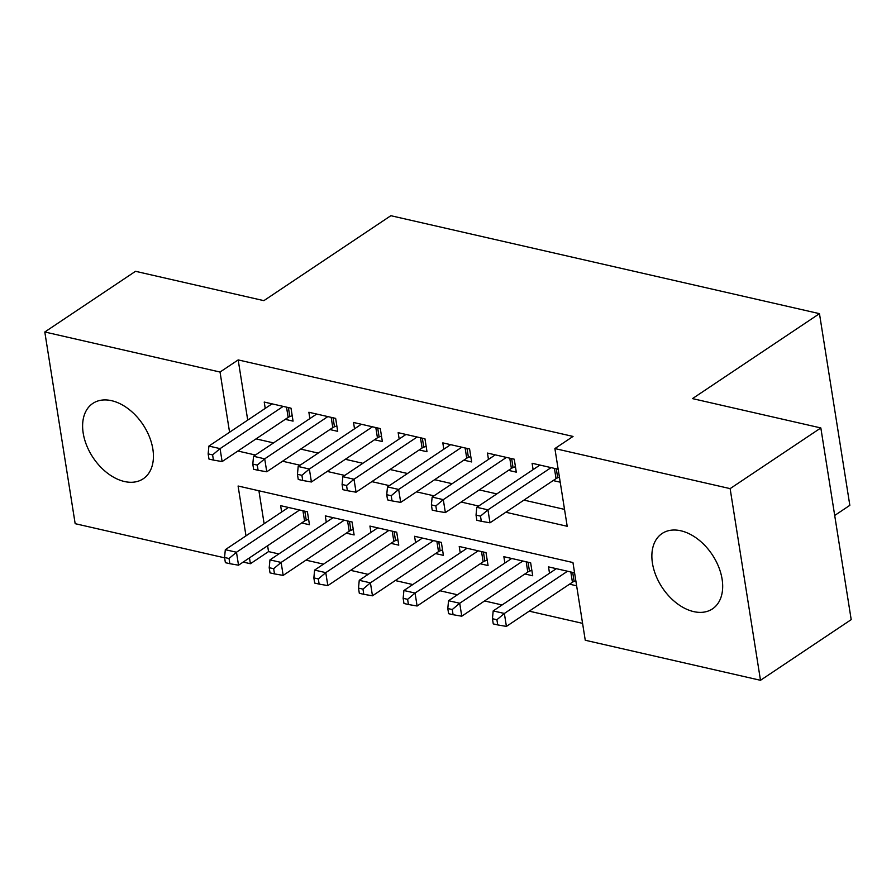<?xml version="1.0" encoding="UTF-8"?>
<svg xmlns="http://www.w3.org/2000/svg" width="896" height="896" viewBox="0 0 896 896"><rect width="100%" height="100%" fill="white"/><g stroke="black" fill="none" stroke-linecap="round" stroke-linejoin="round"><path stroke-width="1.34" d="M111.619 400.691A45.326 29.926 56.2 0 1 149.318 436.554A45.326 29.926 56.2 0 1 143.226 478.778A45.326 29.926 56.2 0 1 124.421 481.51A45.326 29.926 56.2 0 1 86.733 445.648A45.326 29.926 56.2 0 1 92.814 403.424A45.326 29.926 56.2 0 1 111.619 400.691M680.87 530.79A45.326 29.926 56.2 0 1 718.57 566.653A45.326 29.926 56.2 0 1 712.477 608.877A45.326 29.926 56.2 0 1 693.672 611.61A45.326 29.926 56.2 0 1 655.984 575.747A45.326 29.926 56.2 0 1 662.066 533.523A45.326 29.926 56.2 0 1 680.87 530.79M834.702 515.458L849.834 505.333L819.47 313.656L390.858 215.701L263.872 300.653L135.509 271.309L44.8 331.99L220.035 372.042L229.578 432.242M819.47 313.656L692.485 398.608L820.837 427.941L851.2 619.629L760.491 680.299L585.256 640.248L572.947 562.542L238.09 486.013L245.986 535.864M267.613 545.731L268.542 551.589L278.846 553.941M305.973 560.146L323.501 564.144M350.616 570.349L368.144 574.358M395.27 580.552L412.787 584.562M439.914 590.755L457.442 594.765M484.557 600.958L502.085 604.968M529.211 611.162L582.579 623.358M268.542 551.589L250.398 563.73L243.186 562.072M224.616 557.827L75.163 523.678L44.8 331.99M285.253 419.35L293.059 421.131L291.01 408.184L264.219 402.058L265.227 408.397M329.896 429.554L337.714 431.334L335.653 418.387L308.874 412.261L309.87 418.6M374.539 439.757L382.357 441.538L380.307 428.59L353.517 422.464L354.525 428.803M419.194 449.96L427 451.741L424.95 438.794L398.16 432.667L399.168 439.006M463.837 460.163L471.654 461.944L469.594 448.997L442.814 442.87L443.811 449.21M508.48 470.366L516.298 472.147L514.248 459.2L487.458 453.074L488.466 459.413M569.542 584.181L576.632 585.805M524.899 573.978L532.706 575.758L530.656 562.811L503.866 556.685L504.874 563.024M480.245 563.774L488.062 565.555L486.013 552.608L459.222 546.482L460.23 552.821M435.602 553.571L443.408 555.352L441.358 542.405L414.568 536.278L415.576 542.618M390.947 543.368L398.765 545.149L396.715 532.202L369.925 526.075L370.933 532.414M346.304 533.165L354.122 534.946L352.072 521.998L325.282 515.872L326.278 522.211M258.91 490.773L264.13 523.723M574.582 572.846L548.52 566.888L549.517 573.238M301.661 522.962L309.467 524.742L307.418 511.795L280.627 505.669L281.635 512.008M505.781 512.243L567.202 526.277L554.893 448.571L573.037 436.43L238.179 359.912L247.722 420.112M256.043 438.883L273.571 442.893M300.686 449.086L318.214 453.096M345.33 459.29L362.858 463.299M389.984 469.493L407.512 473.502M434.627 479.696L452.155 483.706M479.282 489.899L496.798 493.909M523.925 500.102L564.525 509.387M558.163 469.235L532.101 463.277L533.109 469.616M553.134 480.57L560.213 482.182M820.837 427.941L730.128 488.622L760.491 680.299M238.179 359.912L220.035 372.042M554.893 448.571L730.128 488.622M237.899 451.024L255.427 455.022M282.542 461.227L300.07 465.226M327.197 471.43L344.714 475.429M371.84 481.634L389.368 485.632M416.483 491.837L434.011 495.835M461.138 502.04L478.666 506.05M249.469 557.872L250.398 563.73M551.085 467.611L487.95 509.846L476.784 507.304L539.918 465.069M559.418 477.154L557.715 477.792A5.813 2.498 -9 0 0 556.035 478.632L490 522.805L487.95 509.846L480.502 516.13L476.034 515.11L476.851 520.285L481.32 521.304L480.502 516.13M481.32 521.304L490 522.805M476.784 507.304L476.034 515.11M556.326 568.68L493.192 610.915L504.358 613.458L506.408 626.416L572.443 582.243A5.813 2.498 171 0 1 574.123 581.403L575.837 580.776M496.91 619.741L492.442 618.722L493.259 623.896L497.728 624.915L496.91 619.741L504.358 613.458L567.493 571.234M492.442 618.722L493.192 610.915M506.408 626.416L497.728 624.915M506.43 457.408L443.296 499.643L432.141 497.09L495.275 454.866M515.435 466.704L513.061 467.589A5.813 2.498 -9 0 0 511.381 468.418L445.357 512.602L443.296 499.643L435.848 505.926L431.39 504.896L432.208 510.082L436.666 511.101L435.848 505.926M436.666 511.101L445.357 512.602M432.141 497.09L431.39 504.896M461.787 447.205L398.653 489.44L387.486 486.886L450.621 444.662M470.792 456.501L468.418 457.386A5.813 2.498 -9 0 0 466.738 458.214L400.702 502.398L398.653 489.44L391.205 495.723L386.736 494.693L387.554 499.878L392.022 500.898L391.205 495.723M392.022 500.898L400.702 502.398M387.486 486.886L386.736 494.693M417.133 437.002L354.01 479.237L342.843 476.683L405.978 434.459M426.138 446.298L423.774 447.182A5.813 2.498 -9 0 0 422.094 448.011L356.059 492.195L354.01 479.237L346.55 485.509L342.093 484.49L342.91 489.675L347.379 490.694L346.55 485.509M347.379 490.694L356.059 492.195M342.843 476.683L342.093 484.49M372.49 426.798L309.355 469.034L298.2 466.48L361.334 424.256M381.494 436.094L379.12 436.979A5.813 2.498 -9 0 0 377.44 437.808L311.405 481.992L309.355 469.034L301.907 475.306L297.45 474.286L298.267 479.472L302.725 480.491L301.907 475.306M302.725 480.491L311.405 481.992M298.2 466.48L297.45 474.286M511.683 558.477L448.549 600.712L459.715 603.254L461.765 616.213L527.8 572.04A5.813 2.498 171 0 1 529.469 571.2L531.843 570.326M452.256 609.538L447.798 608.518L448.616 613.693L453.085 614.712L452.256 609.538L459.715 603.254L522.838 561.03M447.798 608.518L448.549 600.712M461.765 616.213L453.085 614.712M467.029 548.274L403.906 590.509L415.061 593.051L417.11 606.01L483.146 561.837A5.813 2.498 171 0 1 484.826 560.997L487.2 560.112M407.613 599.334L403.144 598.315L403.973 603.49L408.43 604.509L407.613 599.334L415.061 593.051L478.195 550.827M403.144 598.315L403.906 590.509M417.11 606.01L408.43 604.509M422.386 538.07L359.251 580.306L370.418 582.848L372.467 595.806L438.502 551.622A5.813 2.498 171 0 1 440.182 550.794L442.557 549.909M362.97 589.131L358.501 588.101L359.318 593.286L363.787 594.306L362.97 589.131L370.418 582.848L433.552 540.613M358.501 588.101L359.251 580.306M372.467 595.806L363.787 594.306M377.742 527.867L314.608 570.091L325.774 572.645L327.824 585.603L393.859 541.419A5.813 2.498 171 0 1 395.528 540.59L397.902 539.706M318.315 578.928L313.858 577.898L314.675 583.083L319.144 584.102L318.315 578.928L325.774 572.645L388.898 530.41M313.858 577.898L314.608 570.091M327.824 585.603L319.144 584.102M327.846 416.595L264.712 458.83L253.546 456.277L316.68 414.042M336.851 425.891L334.477 426.776A5.813 2.498 -9 0 0 332.797 427.605L266.762 471.778L264.712 458.83L257.264 465.102L252.795 464.083L253.613 469.269L258.082 470.288L257.264 465.102M258.082 470.288L266.762 471.778M253.546 456.277L252.795 464.083M333.088 517.664L269.965 559.888L281.12 562.442L283.17 575.4L349.205 531.216A5.813 2.498 171 0 1 350.885 530.387L353.259 529.502M273.672 568.725L269.203 567.694L270.032 572.88L274.49 573.899L273.672 568.725L281.12 562.442L344.254 520.206M269.203 567.694L269.965 559.888M283.17 575.4L274.49 573.899M283.192 406.392L220.069 448.627L208.902 446.074L272.037 403.838M292.197 415.688L289.822 416.573A5.813 2.498 -9 0 0 288.154 417.402L222.118 461.574L220.069 448.627L212.61 454.899L208.152 453.88L208.97 459.066L213.438 460.085L212.61 454.899M213.438 460.085L222.118 461.574M208.902 446.074L208.152 453.88M288.445 507.461L225.31 549.685L236.477 552.238L238.526 565.197L304.562 521.013A5.813 2.498 171 0 1 306.242 520.184L308.605 519.299M229.029 558.51L224.56 557.491L225.378 562.677L229.846 563.696L229.029 558.51L236.477 552.238L299.611 510.003M224.56 557.491L225.31 549.685M238.526 565.197L229.846 563.696M556.282 468.81L557.715 477.792M554.411 468.373L556.035 478.632M572.443 582.243L570.819 571.995M574.123 581.403L572.701 572.421M511.638 458.606L513.061 467.589M509.768 458.17L511.381 468.418M466.995 448.403L468.418 457.386M465.114 447.966L466.738 458.214M422.341 438.2L423.774 447.182M420.47 437.763L422.094 448.011M377.698 427.997L379.12 436.979M375.816 427.56L377.44 437.808M527.8 572.04L526.176 561.792M529.469 571.2L528.046 562.218M483.146 561.837L481.522 551.578M484.826 560.997L483.403 552.014M438.502 551.622L436.878 541.374M440.182 550.794L438.76 541.811M393.859 541.419L392.235 531.171M395.528 540.59L394.106 531.608M333.054 417.794L334.477 426.776M331.173 417.357L332.797 427.605M349.205 531.216L347.581 520.968M350.885 530.387L349.462 521.405M288.4 407.579L289.822 416.573M286.53 407.154L288.154 417.402M304.562 521.013L302.938 510.765M306.242 520.184L304.819 511.202"/></g></svg>
